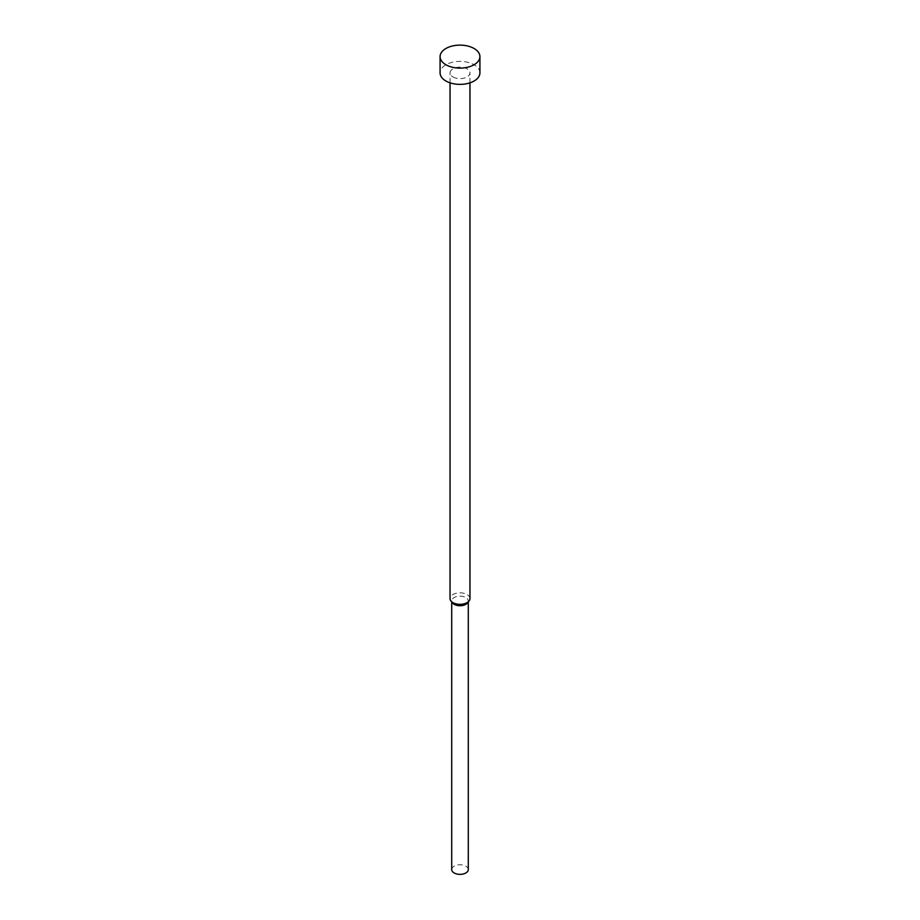 <?xml version="1.0" encoding="UTF-8"?>
<svg xmlns="http://www.w3.org/2000/svg" width="920" height="920" viewBox="0 0 920 920"><rect width="100%" height="100%" fill="white"/><g stroke="black" fill="none" stroke-linecap="round" stroke-linejoin="round"><path stroke-width="0.69" stroke-dasharray="4.6 3.45" d="M479.918 72.875A19.918 11.5 0 0 0 474.076 64.757A19.918 11.5 0 0 0 452.375 62.261A19.918 11.5 0 0 0 440.082 72.875M469.959 598.586A9.959 5.75 0 0 0 467.038 594.527A9.959 5.75 0 0 0 456.193 593.285A9.959 5.75 0 0 0 450.041 598.586M452.962 76.946A9.959 5.75 0 0 0 463.806 78.188A9.959 5.75 0 0 0 469.959 72.875A9.959 5.75 0 0 0 467.038 68.816A9.959 5.75 0 0 0 456.193 67.574A9.959 5.75 0 0 0 450.041 72.875A9.959 5.75 0 0 0 452.962 76.946M467.578 602.887A8.291 4.795 0 0 0 468.291 600.932A8.291 4.795 0 0 0 465.865 597.551A8.291 4.795 0 0 0 456.826 596.516A8.291 4.795 0 0 0 451.709 600.932A8.291 4.795 0 0 0 452.421 602.887M468.291 869.572A8.291 4.795 0 0 0 465.865 866.192A8.291 4.795 0 0 0 456.826 865.145A8.291 4.795 0 0 0 451.709 869.572M469.959 82.834L469.959 72.875M468.291 601.956L468.291 600.932M451.709 601.956L451.709 600.932M450.041 82.834L450.041 72.875"/><path stroke-width="1.38" d="M440.082 56.626L440.082 72.875A19.918 11.5 0 0 0 445.924 81.006A19.918 11.5 0 0 0 467.624 83.501A19.918 11.5 0 0 0 479.918 72.875L479.918 56.626A19.918 11.5 0 0 0 474.076 48.495A19.918 11.5 0 0 0 452.375 46A19.918 11.5 0 0 0 440.082 56.626A19.918 11.5 0 0 0 445.924 64.757A19.918 11.5 0 0 0 467.624 67.24A19.918 11.5 0 0 0 479.918 56.626M450.041 82.834L450.041 598.586A9.959 5.75 0 0 0 450.915 600.932A9.959 5.75 0 0 0 452.962 602.657A9.959 5.75 0 0 0 469.085 600.932A9.959 5.75 0 0 0 469.959 598.586L469.959 82.834M450.915 600.932L452.421 602.887A8.291 4.795 0 0 0 454.135 604.325A8.291 4.795 0 0 0 467.578 602.887L469.085 600.932M451.709 601.956L451.709 869.572A8.291 4.795 0 0 0 454.135 872.965A8.291 4.795 0 0 0 463.174 874A8.291 4.795 0 0 0 468.291 869.572L468.291 601.956"/></g></svg>
